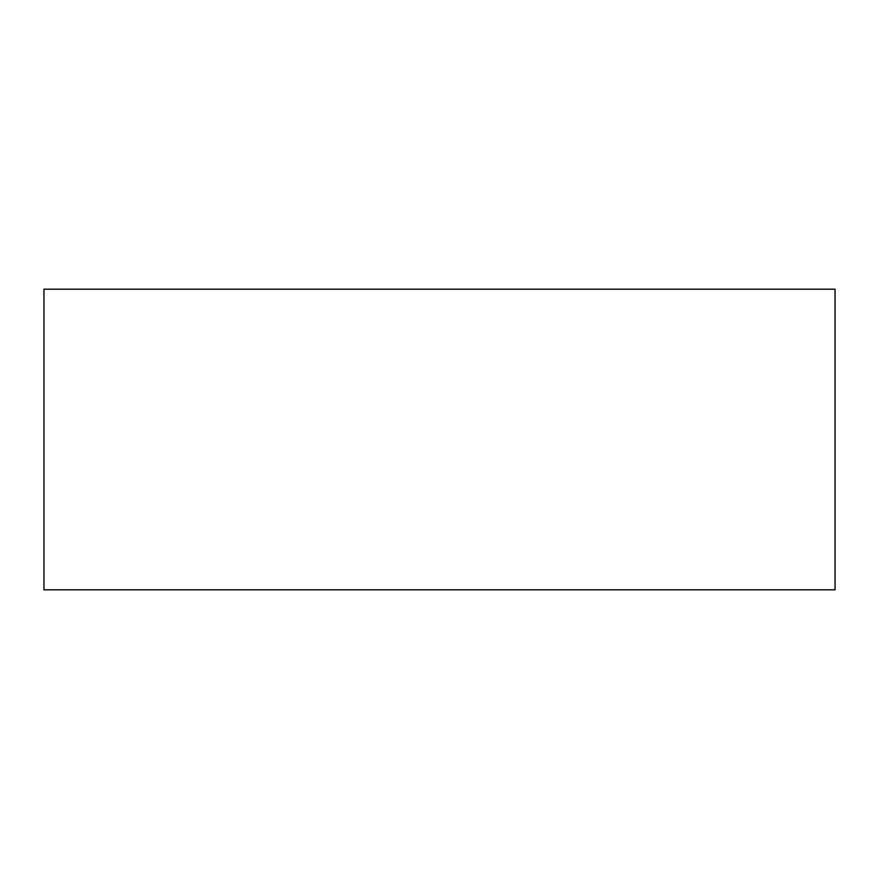 <?xml version="1.0" encoding="UTF-8"?>
<svg xmlns="http://www.w3.org/2000/svg" width="879" height="879" viewBox="0 0 879 879"><rect width="100%" height="100%" fill="white"/><g stroke="black" fill="none" stroke-linecap="round" stroke-linejoin="round"><path stroke-width="1.32" d="M43.95 589.809L43.95 289.191L835.05 289.191L835.05 589.809L43.95 589.809"/></g></svg>
